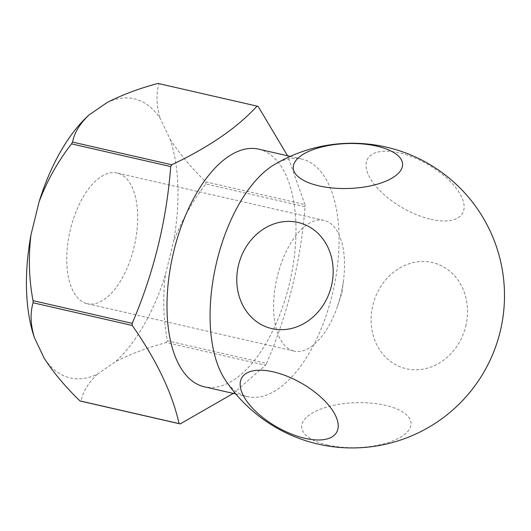 <?xml version="1.0" encoding="UTF-8"?>
<svg xmlns="http://www.w3.org/2000/svg" width="531" height="531" viewBox="0 0 531 531"><rect width="100%" height="100%" fill="white"/><g stroke="black" fill="none" stroke-linecap="round" stroke-linejoin="round"><path stroke-width="0.4" stroke-dasharray="2.65 1.99" d="M86.228 303.447A67.032 32.995 -77.1 0 1 70.291 229.963A67.032 32.995 -77.1 0 1 117.172 173.026A67.032 32.995 -77.1 0 1 118.201 173.298A67.032 32.995 -77.1 0 1 134.137 246.782A67.032 32.995 -77.1 0 1 87.257 303.719A67.032 32.995 -77.1 0 1 86.228 303.447M293.066 350.799A67.032 32.995 -77.1 0 1 277.129 277.315A67.032 32.995 -77.1 0 1 324.01 220.378A67.032 32.995 -77.1 0 1 325.032 220.65A67.032 32.995 -77.1 0 1 343.57 279.757A67.032 32.995 -77.1 0 1 337.537 306.121A67.032 32.995 -77.1 0 1 294.088 351.071A67.032 32.995 -77.1 0 1 293.066 350.799M274.408 164.564A121.884 59.996 -77.1 0 1 301.774 159.028A121.884 59.996 -77.1 0 1 303.639 159.519A121.884 59.996 -77.1 0 1 332.154 295.024A121.884 59.996 -77.1 0 1 247.38 396.644A121.884 59.996 -77.1 0 1 245.514 396.153A121.884 59.996 -77.1 0 1 225.144 379.751M258.683 149.158A121.884 59.996 -77.1 0 1 260.548 149.649A121.884 59.996 -77.1 0 1 289.521 283.262A121.884 59.996 -77.1 0 1 204.289 386.774M465.727 326.273A54.693 47.584 -73.4 0 0 432.36 262.553A54.693 47.584 -73.4 0 0 372.908 305.026A54.693 47.584 -73.4 0 0 406.275 368.746A54.693 47.584 -73.4 0 0 465.727 326.273M430.946 219.31A54.693 25.116 -150.1 0 0 461.499 196.702A54.693 25.116 -150.1 0 0 399.232 152.848A54.693 25.116 -150.1 0 0 368.68 175.449A54.693 25.116 -150.1 0 0 430.946 219.31M233.275 393.411L265.513 365.268L166.342 342.561C146.908 347.838 129.942 354.237 115.433 361.764L97.445 374.129A143.211 70.49 -77.1 0 1 68.068 377.395A143.211 70.49 -77.1 0 1 44.199 358.233M106.983 102.616A143.211 70.49 -77.1 0 1 160.229 118.513L170.099 139.202A143.211 70.49 -77.1 0 1 173.451 241.904L165.327 274.958C162.665 297.34 163.342 319.277 167.371 340.769L266.549 363.469A163.521 80.493 -77.1 0 1 265.513 365.268M266.549 363.469C288.107 313.058 300.944 260.801 305.053 206.692L205.882 183.985C192.262 201.475 181.449 220.783 173.451 241.904M170.099 139.202C179.246 153.406 191.153 167.623 205.809 181.867L304.986 204.568A163.521 80.493 -77.1 0 1 305.053 206.692M304.986 204.568L287.563 155.769M157.893 83.42A163.521 80.493 -77.1 0 1 158.444 83.579A163.521 80.493 -77.1 0 1 158.988 83.745C155.995 93.927 156.406 105.516 160.229 118.513M165.327 274.958A143.211 70.49 -77.1 0 1 115.433 361.764M97.445 374.129C88.292 382.864 82.809 391.898 81.011 401.224M167.371 340.769A163.521 80.493 -77.1 0 1 166.342 342.561M205.809 181.867A163.521 80.493 -77.1 0 1 205.882 183.985M258.166 106.452L158.988 83.745M327.468 445.031A54.693 22.468 -1.9 0 0 402.777 435.785A54.693 22.468 -1.9 0 0 385.26 405.299A54.693 22.468 -1.9 0 0 309.958 414.538A54.693 22.468 -1.9 0 0 327.468 445.031M324.01 220.378L117.172 173.026M247.38 396.644L235.837 394.002M301.774 159.028L290.231 156.386M337.537 306.121L341.891 293.245L343.57 279.757M294.088 351.071L87.257 303.719"/><path stroke-width="0.8" d="M235.837 394.002L204.289 386.774A121.884 59.996 -77.1 0 1 202.424 386.283A121.884 59.996 -77.1 0 1 173.451 252.676A121.884 59.996 -77.1 0 1 258.683 149.158L290.231 156.386M376.811 146.151A54.693 22.468 178.1 0 1 394.327 176.644A54.693 22.468 178.1 0 1 319.018 185.883A54.693 22.468 178.1 0 1 301.508 155.391A54.693 22.468 178.1 0 1 376.811 146.151M298.01 222.436A54.693 47.584 106.6 0 1 331.377 286.156A54.693 47.584 106.6 0 1 271.925 328.629A54.693 47.584 106.6 0 1 238.558 264.909A54.693 47.584 106.6 0 1 298.01 222.436M217 260.641A121.884 59.996 -77.1 0 1 274.408 164.564A152.351 152.351 0 0 1 500.096 331.935A152.351 152.351 0 0 1 225.144 379.751A121.884 59.996 -77.1 0 1 217 260.641M79.909 400.892A163.521 80.493 -77.1 0 0 80.46 401.064A163.521 80.493 -77.1 0 0 81.011 401.224L180.188 423.924A163.521 80.493 -77.1 0 1 179.637 423.765A163.521 80.493 -77.1 0 1 179.086 423.599L79.909 400.892C65.267 386.674 53.365 372.45 44.199 358.233L34.329 337.543A143.211 70.49 -77.1 0 1 30.977 234.841L39.102 201.787A143.211 70.49 -77.1 0 1 88.996 114.988L106.983 102.616C121.466 95.102 138.438 88.704 157.893 83.42L257.064 106.12A163.521 80.493 -77.1 0 1 257.615 106.28A163.521 80.493 -77.1 0 1 258.166 106.452L287.563 155.769M180.188 423.924L233.275 393.411M39.102 201.787C47.126 180.633 57.939 161.324 71.532 143.874A163.521 80.493 -77.1 0 1 72.561 142.076C74.353 132.763 79.829 123.73 88.996 114.988M34.329 337.543C30.506 324.56 30.094 312.971 33.088 302.776A163.521 80.493 -77.1 0 1 33.022 300.652C28.986 279.12 28.309 257.183 30.977 234.841M71.532 143.874L170.703 166.575A163.521 80.493 -77.1 0 1 171.739 164.783L72.561 142.076M33.088 302.776L132.265 325.476A163.521 80.493 -77.1 0 1 132.199 323.359L33.022 300.652M257.064 106.12C237.317 127.666 208.869 147.22 171.739 164.783M170.703 166.575C166.595 220.684 153.758 272.941 132.199 323.359M132.265 325.476C156.565 360.177 172.17 392.88 179.086 423.599M273.332 371.873A54.693 25.116 29.9 0 1 335.599 415.733A54.693 25.116 29.9 0 1 305.046 438.334A54.693 25.116 29.9 0 1 242.78 394.48A54.693 25.116 29.9 0 1 273.332 371.873"/></g></svg>
